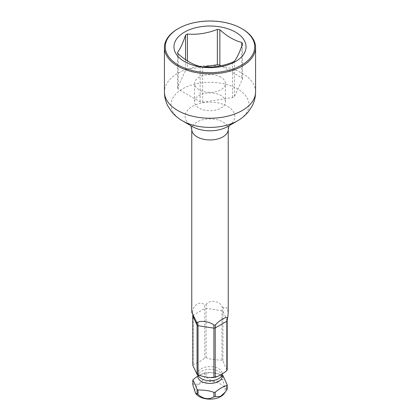 <?xml version="1.0" encoding="UTF-8"?>
<svg xmlns="http://www.w3.org/2000/svg" width="420" height="420" viewBox="0 0 420 420"><rect width="100%" height="100%" fill="white"/><g stroke="black" fill="none" stroke-linecap="round" stroke-linejoin="round"><path stroke-width="0.32" stroke-dasharray="2.1 1.58" d="M227.178 369.815C226.17 368.676 224.753 365.62 222.925 360.654A17.614 10.169 180 0 0 222.458 360.37A17.614 10.169 180 0 0 221.97 360.103C214.893 360.029 209.601 359.21 206.094 357.646A17.614 10.169 180 0 0 204.792 357.845C200.844 361.158 196.97 363.394 193.174 364.555A17.614 10.169 180 0 0 192.822 365.311M206.094 357.646L206.099 304.605A18.233 10.526 0 0 0 204.477 304.857L204.792 308.516L204.792 357.845M206.099 304.605C209.087 299.245 220.411 300.809 222.285 307.109L221.97 310.769L221.97 360.103M228.233 312.17L226.616 307.482L223.472 307.797L222.925 311.32L222.925 360.654M197.799 376.047L204.792 372.787A17.614 10.169 180 0 1 206.094 372.587C209.648 372.11 214.94 372.929 221.97 375.039L221.97 379.481A17.614 10.169 180 0 1 222.458 379.748A17.614 10.169 180 0 1 222.925 380.032L222.925 375.59M204.792 372.787L204.792 377.228A17.614 10.169 180 0 1 206.094 377.024L206.094 372.587M221.97 379.481C216.699 382.515 211.407 381.696 206.094 377.024M223.472 307.797A18.233 10.526 0 0 0 222.285 307.109M192.822 315.977A17.614 10.169 180 0 1 193.174 315.226L192.623 311.698C193.006 308.459 194.502 305.923 197.106 304.091C200.072 302.668 202.524 302.925 204.477 304.857M192.623 311.698A18.233 10.526 0 0 0 192.192 312.637L192.775 315.037M191.767 312.27L192.192 312.637M227.178 389.198C225.766 390.002 224.348 386.946 222.925 380.032M223.865 393.955A15.188 8.768 0 0 0 220.736 384.179A15.188 8.768 0 0 0 201.39 383.156A15.188 8.768 0 0 0 196.135 393.955M192.822 384.689A17.614 10.169 180 0 1 193.174 383.938C197.059 385.539 200.933 383.303 204.792 377.228M227.178 320.486L222.925 311.32A17.614 10.169 0 0 0 221.97 310.769L206.094 308.317A17.614 10.169 0 0 0 204.792 308.516L193.174 315.226L193.174 364.555M193.174 379.496L193.174 383.938M242.23 28.912A45.581 26.318 0 0 0 177.77 28.912M187.409 60.89L187.409 69.368A33.28 19.215 0 0 0 185.561 70.434L177.539 87.717A33.28 19.215 0 0 0 178.216 89.171L200.135 101.829A33.28 19.215 0 0 0 202.65 102.218L232.591 97.587A33.28 19.215 0 0 0 234.439 96.521L242.461 79.233A33.28 19.215 0 0 0 241.784 77.779L220.957 65.751M185.561 59.672L185.561 70.434M241.784 45.88L241.784 77.779M242.461 43.89L242.461 79.233M234.439 61.178L234.439 96.521M232.591 62.244L232.591 97.587M202.65 66.874L202.65 102.218M200.135 66.486L200.135 101.829M178.216 53.828L178.216 89.171M177.539 52.374L177.539 87.717M203.254 66.916L187.409 69.368M220.91 77.175A15.43 8.909 0 0 0 204.094 75.248A15.43 8.909 0 0 0 194.57 83.475A15.43 8.909 0 0 0 199.091 89.775A15.43 8.909 0 0 0 215.906 91.707A15.43 8.909 0 0 0 225.43 83.475A15.43 8.909 0 0 0 220.91 77.175M225.43 101.798A15.43 8.909 180 0 0 220.91 95.498A15.43 8.909 0 0 0 204.094 93.571A15.43 8.909 0 0 0 194.57 101.798A15.43 8.909 0 0 0 199.091 108.098A15.43 8.909 180 0 0 215.906 110.03A15.43 8.909 180 0 0 225.43 101.798L225.43 83.475M222.201 374.015L222.248 373.343C221.314 373.721 224.217 372.96 218.3 375.963C211.423 378.063 205.238 377.758 199.747 375.044L197.799 373.658A12.201 7.046 0 0 1 205.333 367.148A12.201 7.046 0 0 1 218.626 368.676A12.201 7.046 180 0 1 222.201 373.658A12.201 7.046 180 0 1 222.185 374.026M197.799 374.897L197.799 373.658A12.201 7.046 0 0 0 198.03 375.023M228.233 129.428A18.233 10.526 0 0 0 227.556 126.588A18.233 10.526 0 0 0 197.106 121.984A18.233 10.526 0 0 0 192.444 126.588A18.233 10.526 0 0 0 191.767 129.428M229.121 125.685L227.54 126.599A24.806 14.322 0 0 0 227.54 106.344A24.806 14.322 0 0 0 192.46 106.344A24.806 14.322 0 0 0 192.46 126.599L190.88 125.685M222.201 376.409A12.201 7.046 180 0 0 218.626 371.427A12.201 7.046 0 0 0 205.333 369.899A12.201 7.046 0 0 0 197.799 376.409M237.584 120.797A39.008 22.523 0 0 0 237.584 88.951A39.008 22.523 0 0 0 182.416 88.951A39.008 22.523 0 0 0 182.416 120.797M255.581 91.917A45.581 26.318 0 0 0 227.446 67.604A45.581 26.318 0 0 0 177.77 73.311A45.581 26.318 0 0 0 164.419 91.917M196.166 321.153L192.082 312.354M222.248 376.719L220.253 375.023C213.266 369.653 196.019 375.113 197.752 376.719M194.57 101.798L194.57 83.475"/><path stroke-width="0.63" d="M215.208 377.281C219.156 376.031 223.031 373.795 226.826 370.571L226.826 321.242L227.378 318.077C226.994 317.032 225.498 317.331 222.894 318.974C219.928 320.534 217.476 322.513 215.523 324.923L215.208 327.947L215.208 377.281A17.614 10.169 180 0 1 213.906 377.48C210.399 377.963 205.107 377.144 198.03 375.023A17.614 10.169 180 0 1 197.542 374.756A17.614 10.169 180 0 1 197.075 374.472L192.822 365.311L192.775 315.037M215.208 396.659L220.29 396.554L225.225 392.196L226.826 389.949L226.826 385.507C223.01 386.678 219.135 388.915 215.208 392.217L215.208 396.659A17.614 10.169 180 0 1 213.906 396.858C208.593 399.887 203.301 399.068 198.03 394.406A17.614 10.169 180 0 1 197.542 394.133A17.614 10.169 180 0 1 197.075 393.855L195.594 393.256L192.822 384.689L192.822 380.247A17.614 10.169 180 0 1 193.174 379.496L197.799 376.047M227.378 318.077A18.233 10.526 0 0 0 227.792 317.184A18.233 10.526 0 0 0 227.808 317.142L227.178 320.486L227.178 369.815A17.614 10.169 180 0 1 226.826 370.571M222.201 375.165A17.614 10.169 180 0 1 222.458 375.312A17.614 10.169 180 0 1 222.925 375.59L227.178 384.757L227.178 389.198A17.614 10.169 180 0 1 226.826 389.949M227.178 384.757A17.614 10.169 180 0 1 226.826 385.507M228.233 312.17L227.808 317.142M196.529 321.983A18.233 10.526 0 0 0 197.715 322.665L198.03 325.694A17.614 10.169 180 0 1 197.075 325.143L196.529 321.983L191.767 312.27M227.178 320.486A17.614 10.169 0 0 1 226.826 321.242L215.208 327.947A17.614 10.169 180 0 1 213.906 328.151L213.901 325.169C210.914 321.836 199.589 320.008 197.715 322.665M213.901 325.169A18.233 10.526 0 0 0 215.523 324.923M195.594 393.256L196.135 393.955A15.188 8.768 0 0 0 199.264 396.58A15.188 8.768 0 0 0 223.865 393.955L225.225 392.196M213.906 377.48L213.906 328.151L198.03 325.694L198.03 375.023A12.201 7.046 0 0 0 201.374 378.641A12.201 7.046 180 0 0 214.373 380.237A12.201 7.046 180 0 0 222.185 374.026M192.822 315.977L197.075 325.143L197.075 374.472M215.208 392.217A17.614 10.169 180 0 1 213.906 392.422L213.906 396.858M213.906 392.422C210.352 390.847 205.06 390.028 198.03 389.965L198.03 394.406M198.03 389.965A17.614 10.169 180 0 1 197.542 389.692A17.614 10.169 180 0 1 197.075 389.413L197.075 393.855M197.075 389.413C195.232 384.416 193.814 381.36 192.822 380.247M227.556 126.588L237.584 120.797A39.008 22.523 0 0 1 182.416 120.797L192.46 126.599A24.806 14.322 0 0 0 227.54 126.599L237.584 120.797C241.81 118.388 245.438 115.327 248.477 111.61L252.047 106.166C254.373 101.714 255.549 96.968 255.581 91.917L255.581 47.518A45.581 26.318 0 0 0 242.23 28.912L241.637 28.565A44.741 25.83 0 0 0 178.364 28.565L177.77 28.912A45.581 26.318 0 0 0 164.419 47.518A45.581 26.318 0 0 0 192.554 71.831A45.581 26.318 0 0 0 242.23 66.124A45.581 26.318 0 0 0 255.581 47.518M177.77 28.912L178.364 28.565A44.741 25.83 0 0 0 178.364 65.095A44.741 25.83 0 0 0 241.637 65.095A44.741 25.83 0 0 0 241.637 28.565M235.489 61.546A36.047 20.811 180 0 1 184.511 61.546A36.047 20.811 180 0 1 184.511 32.114A36.047 20.811 180 0 1 235.489 32.114A36.047 20.811 180 0 1 235.489 61.546M187.409 60.89L187.409 34.025A33.28 19.215 0 0 0 186.464 34.545A33.28 19.215 0 0 0 185.561 35.091L185.561 59.672M187.409 34.025C197.39 34.876 207.37 33.332 217.35 29.389A33.28 19.215 0 0 1 219.865 29.783C227.173 36.398 234.481 40.614 241.784 42.436A33.28 19.215 0 0 1 242.461 43.89C239.789 52.054 237.111 57.813 234.439 61.178A33.28 19.215 0 0 1 233.536 61.719A33.28 19.215 0 0 1 232.591 62.244C222.611 66.187 212.63 67.73 202.65 66.874A33.28 19.215 0 0 1 200.135 66.486C192.827 64.664 185.519 60.443 178.216 53.828A33.28 19.215 0 0 1 177.539 52.374C180.212 49.009 182.889 43.249 185.561 35.091M241.784 42.436L241.784 45.88M220.957 65.751L219.865 65.126A33.28 19.215 0 0 0 217.35 64.733L203.254 66.916M219.865 29.783L219.865 65.126M217.35 29.389L217.35 64.733M191.767 312.296L191.767 129.428A18.233 10.526 0 0 0 203.023 139.151A18.233 10.526 0 0 0 222.894 136.873A18.233 10.526 0 0 0 228.233 129.428L229.121 125.685M197.804 376.625L197.799 376.409A12.201 7.046 0 0 0 201.374 381.386A12.201 7.046 180 0 0 214.667 382.914A12.201 7.046 180 0 0 222.201 376.409L222.201 374.015M182.416 120.797C178.19 118.388 174.562 115.327 171.523 111.61L167.953 106.166C165.627 101.714 164.451 96.968 164.419 91.917A45.581 26.318 0 0 0 192.554 116.23A45.581 26.318 0 0 0 242.23 110.528A45.581 26.318 0 0 0 255.581 91.917M228.233 312.296L228.233 129.428M191.767 129.428L190.88 125.685M197.799 376.409L197.799 374.897M164.419 91.917L164.419 47.518"/></g></svg>
